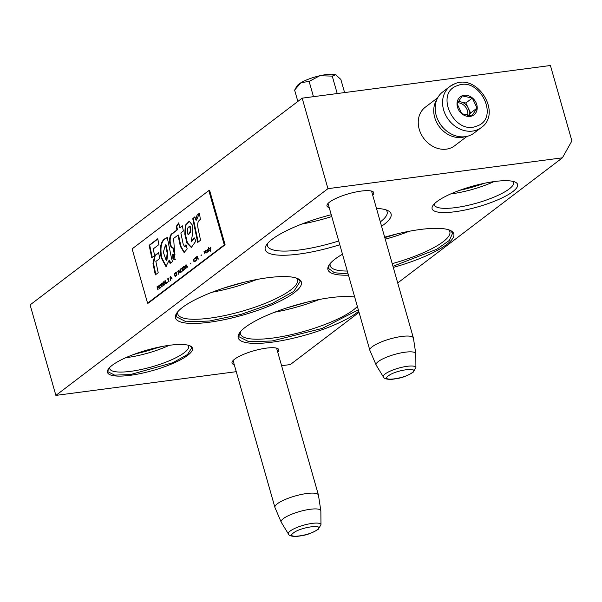 <?xml version="1.0" encoding="UTF-8"?>
<svg xmlns="http://www.w3.org/2000/svg" width="602" height="602" viewBox="0 0 602 602"><rect width="100%" height="100%" fill="white"/><g stroke="black" fill="none" stroke-linecap="round" stroke-linejoin="round"><path stroke-width="0.9" d="M329.219 207.615A24.328 5.847 -15.9 0 1 327.307 204.417A24.328 5.847 -15.9 0 1 361.275 191.067A24.328 5.847 -15.9 0 1 372.653 191.496A24.328 5.847 -15.9 0 1 372.721 195.221M371.487 191.067A22.718 5.456 -15.9 0 1 371.795 191.617A22.718 5.456 -15.9 0 1 371.84 192.128M234.261 364.684A24.328 5.847 -15.9 0 1 232.357 361.486A24.328 5.847 -15.9 0 1 266.325 348.137A24.328 5.847 -15.9 0 1 277.703 348.573A24.328 5.847 -15.9 0 1 277.77 352.298M276.536 348.137A22.718 5.456 -15.9 0 1 276.845 348.686A22.718 5.456 -15.9 0 1 276.89 349.198M339.791 244.743A65.43 15.72 -15.9 0 1 298.863 254.089A65.43 15.72 -15.9 0 1 266.129 245.45A65.43 15.72 -15.9 0 1 331.235 214.718M376.483 208.427A65.43 15.72 -15.9 0 1 388.072 210.715A65.43 15.72 -15.9 0 1 381.555 226.239M209.135 322.273A65.43 15.72 -15.9 0 1 176.401 313.627A65.43 15.72 -15.9 0 1 267.747 277.733A65.43 15.72 -15.9 0 1 298.344 278.892A65.43 15.72 -15.9 0 1 279.223 301.549A65.43 15.72 -15.9 0 1 209.135 322.273M348.46 275.167A65.43 15.72 -15.9 0 1 328.842 265.392A65.43 15.72 -15.9 0 1 342.493 254.225M384.678 237.196A65.43 15.72 -15.9 0 1 420.181 229.497A65.43 15.72 -15.9 0 1 450.785 230.656A65.43 15.72 -15.9 0 1 393.287 267.416M358.724 311.219A65.43 15.72 -15.9 0 1 271.841 342.214A65.43 15.72 -15.9 0 1 239.114 333.568A65.43 15.72 -15.9 0 1 330.453 297.674A65.43 15.72 -15.9 0 1 354.683 297.019M327.955 188.659L562.403 157.822L571.9 140.921L550.416 65.505L302.174 98.156L327.955 188.659L55.881 395.394L30.1 304.898L302.174 98.156M359.048 312.34L290.33 364.556L281.593 365.707M236.255 371.675L55.881 395.394M397.711 282.963L562.403 157.822M454.962 211.738A44.428 10.67 -15.9 0 1 432.733 205.869A44.428 10.67 -15.9 0 1 494.754 181.495A44.428 10.67 -15.9 0 1 515.53 182.278A44.428 10.67 -15.9 0 1 502.55 197.667A44.428 10.67 -15.9 0 1 454.962 211.738M130.19 375.324A44.187 10.618 164.1 0 0 177.522 361.328A44.187 10.618 164.1 0 0 190.435 346.03A44.187 10.618 164.1 0 0 169.772 345.247A44.187 10.618 164.1 0 0 108.089 369.485A44.187 10.618 164.1 0 0 130.19 375.324M233.38 361.591A22.718 5.456 -15.9 0 1 233.147 361.132A22.718 5.456 -15.9 0 1 233.117 360.508M328.331 204.522A22.718 5.456 -15.9 0 1 328.105 204.063A22.718 5.456 -15.9 0 1 328.075 203.431M267.544 243.517A62.202 14.945 164.1 0 0 267.491 245.842A62.202 14.945 164.1 0 0 299.45 249.973A62.202 14.945 -15.9 0 0 338.715 240.973M385.852 209.812A62.202 14.945 -15.9 0 1 387.131 211.761A62.202 14.945 -15.9 0 1 380.321 221.89M177.816 311.693A62.202 14.945 164.1 0 0 177.763 314.026A62.202 14.945 164.1 0 0 209.722 318.157A62.202 14.945 -15.9 0 0 270.343 301.218A62.202 14.945 -15.9 0 0 297.403 279.945A62.202 14.945 -15.9 0 0 296.124 277.996M330.25 263.458A62.202 14.945 164.1 0 0 330.197 265.783A62.202 14.945 164.1 0 0 347.279 271.035M448.558 229.753A62.202 14.945 -15.9 0 1 449.837 231.702A62.202 14.945 -15.9 0 1 392.211 263.646M240.529 331.634A62.202 14.945 164.1 0 0 240.469 333.967A62.202 14.945 164.1 0 0 272.428 338.098A62.202 14.945 -15.9 0 0 357.362 306.433M434.305 203.89A41.199 9.895 164.1 0 0 434.373 204.883A41.199 9.895 164.1 0 0 455.548 207.615A41.199 9.895 -15.9 0 0 495.694 196.402A41.199 9.895 -15.9 0 0 513.619 182.308A41.199 9.895 -15.9 0 0 513.16 181.428M188.14 345.202A41.049 9.858 -15.9 0 1 188.629 346.112A41.049 9.858 -15.9 0 1 170.765 360.147A41.049 9.858 -15.9 0 1 130.762 371.329A41.049 9.858 164.1 0 1 109.669 368.605A41.049 9.858 164.1 0 1 109.602 367.574M331.755 216.539A62.202 14.945 -15.9 0 1 301.737 224.079M256.821 279.494A62.202 14.945 -15.9 0 1 212.009 292.256M409.262 231.251A62.202 14.945 -15.9 0 1 385.25 239.212M319.534 299.435A62.202 14.945 -15.9 0 1 274.715 312.197M450.672 193.934A41.199 9.895 164.1 0 0 451.613 193.814A41.199 9.895 -15.9 0 0 494.001 181.593M169.26 345.315A41.049 9.858 -15.9 0 1 126.849 357.58A41.049 9.858 164.1 0 1 125.713 357.723M484.317 183.286A44.187 10.618 -15.9 0 1 459.793 190.277M159.041 347.106A44.187 10.618 -15.9 0 1 135.337 353.856M190.089 345.864L191.782 347.805L187.47 354.548L172.804 362.728L130.295 374.602L114.613 375.106L107.878 371.705L108.3 369.154M132.899 354.759L161.592 346.594M358.333 309.819L322.085 328.474L272.021 340.98L248.844 341.718L238.896 336.699L239.468 333.011M286.153 308.111L307.66 301.986M297.749 278.606L300.18 281.435L293.806 291.398L272.134 303.483L241.124 314.357L209.308 321.039L186.138 321.777L176.19 316.757L176.762 313.07M223.447 288.17L244.946 282.045M450.183 230.363L452.614 233.2L449.363 240.401L436.826 249.251L392.963 266.287M384.798 237.624L397.388 233.802M348.106 273.933L334.471 272.744L328.624 268.515L329.196 264.827M372.314 346.684A22.62 5.433 -15.9 0 1 396.116 337.429A22.62 5.433 -15.9 0 1 413.378 337.948A22.62 5.433 -15.9 0 1 413.416 338.106L415.801 353.72A20.634 4.959 -15.9 0 1 415.809 353.901L415.914 367.702A16.946 4.071 164.1 0 0 403.475 366.934A16.946 4.071 164.1 0 0 385.114 373.977A16.946 4.071 164.1 0 0 383.391 376.965L376.212 365.181A20.634 4.959 164.1 0 1 376.13 365.023L369.929 350.492A22.62 5.433 164.1 0 1 369.869 350.341A22.62 5.433 164.1 0 1 372.314 346.684M376.13 365.023A20.634 4.959 164.1 0 1 378.304 361.546A20.634 4.959 -15.9 0 1 400.315 353.035A20.634 4.959 -15.9 0 1 415.801 353.72M277.364 503.754A22.62 5.433 -15.9 0 1 301.166 494.498A22.62 5.433 -15.9 0 1 318.428 495.017A22.62 5.433 -15.9 0 1 318.458 495.183L320.843 510.789A20.634 4.959 -15.9 0 1 320.858 510.978L320.964 524.771A16.946 4.071 164.1 0 0 308.525 524.003A16.946 4.071 164.1 0 0 290.164 531.047A16.946 4.071 164.1 0 0 288.441 534.042L281.254 522.258A20.634 4.959 164.1 0 1 281.172 522.092L274.971 507.569A22.62 5.433 164.1 0 1 274.918 507.411A22.62 5.433 164.1 0 1 277.364 503.754M281.172 522.092A20.634 4.959 164.1 0 1 283.354 518.615A20.634 4.959 -15.9 0 1 305.357 510.112A20.634 4.959 -15.9 0 1 320.843 510.789M437.707 97.772L425.245 107.239A24.23 20.039 52.8 0 0 421.137 134.141A24.23 20.039 52.8 0 0 446.353 149.153A24.23 20.039 52.8 0 0 454.57 145.827L467.032 136.361M436.751 99.797A24.23 20.039 52.8 0 0 438.399 125.427A24.23 20.039 52.8 0 0 461.839 137.391A24.23 20.039 52.8 0 0 464.819 136.744M438.647 121.423A22.62 18.7 52.8 0 0 444.494 129.114M296.839 86.289A21.002 5.042 -15.9 0 1 296.952 86.071A21.002 5.042 -15.9 0 1 301 82.692L294.604 90.029L297.855 101.445M337.218 93.551L332.251 76.115L319.82 75.732C312.22 77.538 305.944 79.855 301 82.692L309.119 81.413L319.82 75.732C327.353 74.076 332.643 73.745 335.69 74.746A21.002 5.042 -15.9 0 1 336.097 74.926A21.002 5.042 -15.9 0 1 336.337 75.062M313.469 96.674L309.119 81.413M344.6 92.58L340.852 79.434L335.69 74.746L332.251 76.115M336.097 74.926L335.69 74.746M454.661 83.844A25.848 21.371 52.8 0 0 450.033 86.379L442.651 91.986A25.848 21.371 52.8 0 0 437.97 120.084A25.848 21.371 52.8 0 0 469.304 135.683A25.848 21.371 52.8 0 0 473.932 133.147L481.307 127.541C502.098 113.424 477.913 73.677 454.916 83.701L450.033 86.379A25.848 21.371 52.8 0 0 446.857 117.262A25.848 21.371 52.8 0 0 476.686 130.07A25.848 21.371 52.8 0 0 481.307 127.541M476.754 126.081C500.285 118.85 479.824 75.897 457.482 85.634C433.952 92.866 454.412 135.819 476.754 126.081M471.938 115.968A11.31 9.354 52.8 0 0 476.009 102.573A11.31 9.354 52.8 0 0 462.298 95.748A11.31 9.354 52.8 0 0 458.227 109.143A11.31 9.354 52.8 0 0 471.938 115.968M471.833 115.908L477.07 108.082L472.299 98.073L462.298 95.891L457.061 103.71L461.832 113.718L471.833 115.908M472.299 98.073L465.843 102.987L458.34 101.347M477.07 108.082L470.606 112.995L465.843 102.987M468.777 115.734L470.606 112.995M468.634 115.719A9.692 8.014 52.8 0 0 468.228 107.991A9.692 8.014 52.8 0 0 460.839 101.888A9.692 8.014 52.8 0 0 458.092 101.746M457.528 102.761A9.692 8.014 -127.2 0 1 467.626 115.592M209.218 248.34L210.437 249.604L210.399 251.192L210.835 247.113L210.738 249.002L209.218 248.34L210.708 249.567L210.677 250.981M210.527 247.347L210.459 249.04M157.874 289.855L157.792 288.275L158.65 287.621L159.44 288.667L159.793 288.396L158.92 287.267L158.755 285.83L157.009 286.838L157.874 289.855M159.334 285.07L160.433 287.906M160.049 284.535L161.712 286.936L162.119 286.627L162.066 282.993L161.81 286.394L160.35 284.302L160.049 284.535L161.908 286.785M163.684 281.766L162.751 283.023L163.18 284.964L164.143 285.092L165.106 283.504L164.647 281.894L163.684 281.766L162.999 283.324L163.631 285.243M165.204 280.615L165.761 283.858L167.582 282.481L167.469 282.09L165.956 283.249L165.204 280.615M172.029 279.095L170.667 276.468L170.261 276.769L170.313 280.404L170.599 279.253L171.608 278.478L172.029 279.095M176.905 274.843L176.303 272.729L174.302 273.699L175.167 276.717L176.905 274.843M176.86 272.307L177.184 271.51L176.86 272.307M178.403 270.584L178.448 274.219L178.734 273.06L179.75 272.292L180.472 272.683L178.802 270.275L178.403 270.584L179.9 272.044L178.711 272.766L178.674 270.689L179.9 272.044M182.489 270.915L182.015 268.387L180.021 269.357L180.878 272.375L182.489 270.915M184.919 269.071L184.445 266.543L182.444 267.514L183.301 270.531L184.919 269.071M190.277 263.902L190.894 263.044L190.277 263.902M203.935 251.184L205.026 254.021M208.164 251.561L208.736 251.2L207.765 249.521L206.644 250.763L207.856 249.845L206.9 251.666L207.404 252.14L208.164 251.561M169.139 278.019L167.123 279.155L168.026 278.861L168.793 281.555L168.327 278.628L169.139 278.019M187.756 267.145L186.086 264.745L185.679 265.053L185.732 268.688L186.018 267.529L187.026 266.761L187.756 267.145M205.764 252.84L206.614 252.817L205.651 251.365L206.132 250.688L205.575 251.109L205.425 250.598L204.913 251.606L206.275 252.99M195.921 260.395L194.416 261.381L193.859 260.087L194.002 259.281L195.319 258.281L193.671 259.214L194.153 261.742L194.935 261.689L195.921 260.395M196.801 260.267L196.418 258.92L197.283 258.273L198.066 259.312L198.427 259.041L197.546 257.912L197.712 256.768L197.125 256.437L195.642 257.483L196.801 260.267M200.94 255.797L201.557 254.939L200.94 255.797M209.142 250.899L208.533 247.685L209.142 250.899M199.563 213.612C197.388 213.778 196.192 215.967 195.974 220.166L194.897 216.788L192.76 218.729L197.689 242.41L200.549 240.236L198.269 229.475C197.072 223.899 197.78 220.671 200.391 219.805L199.563 213.612L199.044 213.612M200.428 219.662L199.879 219.738L200.391 219.805M196.004 240.913L194.153 237.79L191.143 241.921L192.73 232.869L192.655 225.404L189.178 221.235L185.288 225.314L184.799 234.103L186.936 243.118L191.331 247.467L196.004 240.913M173.669 238.415L177.989 235.134L180.367 246.368L184.107 252.501L187.184 248.919L185.988 244.736L184.596 246.579L183.189 244.201L180.856 232.944L183.362 231.04L182.368 225.84L179.765 227.819L178.726 222.838L176.228 226.533L176.943 229.964L172.277 233.508C168.62 234.705 168.53 247.67 173.158 248.167L174.414 254.661L172.639 254.187L172.94 258.988L174.941 259.507L173.669 238.415M171.555 258.416L167.288 237.647C161.223 239.423 159.184 246.098 161.155 257.679L165.956 266.558L169.102 260.282L170.103 263.42L172.473 261.622L171.555 258.416M158.604 252.622L154.631 255.647L152.983 263.631L155.331 274.888L158.198 272.706L155.85 261.456L159.726 258.514L158.604 252.622M149.153 245.277L151.757 257.761L154.616 255.587L153.239 248.904L158.883 244.623L157.762 238.731L149.153 245.277L149.702 245.21L152.246 257.393M224.283 244.894L208.819 190.593L132.116 248.882L147.58 303.175L224.283 244.894L225.11 244.788L209.647 190.488L208.819 190.593M157.009 286.838L158.108 289.675M158.228 285.92L157.288 286.8M158.65 287.621L159.628 288.516M161.81 286.394L161.765 283.226M164.903 280.848L165.994 283.685M165.956 283.249L167.506 282.233M171.608 278.478L172.225 278.944M170.547 277.379L170.584 280.193M174.302 273.699L175.4 276.536M175.521 272.774L174.58 273.662M178.681 271.193L178.726 274.008M179.75 272.292L180.367 272.759M180.021 269.357L181.112 272.194M181.232 268.432L180.291 269.32M182.444 267.514L183.542 270.351M183.655 266.588L182.722 267.476M190.932 263.187L190.458 263.548M207.08 252.072L207.509 252.095M206.953 251.854L207.351 252.035M207.999 250.123L207.72 250.507M207.735 249.853L208.134 249.807M208.292 251.154L208.668 251.26M168.026 278.861L169.027 281.375M169.087 277.838L167.401 279.117M187.026 266.761L187.651 267.228M185.679 265.053L187.184 266.505L185.995 267.235L185.958 265.158L187.184 266.505M185.965 265.663L186.003 268.477M205.395 251.561L206.034 252.802M205.177 250.786L205.598 251.267M205.575 251.109L206.17 250.831M194.153 261.742L194.694 261.81M193.972 261.561L194.423 261.704M193.829 261.283L194.25 261.524M193.558 260.32L194.107 261.245M193.671 259.214L193.821 259.59M194.86 258.627L195.326 258.604M195.642 257.483L196.734 260.32M196.854 256.565L195.921 257.445M197.283 258.273L198.261 259.161M201.602 255.082L201.128 255.444M208.284 247.881L209.376 250.718M192.76 218.729L193.31 218.661L198.178 242.042M195.01 217.119L193.31 218.661M195.974 220.166L196.53 220.099L199.277 213.597M194.499 238.369L191.143 241.921M189.412 221.22L185.717 225.6L185.326 233.9L187.388 242.787L191.579 247.414M177.989 235.134L178.538 235.066L180.924 246.301L184.37 252.449M172.94 258.988L175.302 259.439M173.21 254.511L173.496 258.913M173.158 248.167L173.707 248.099L174.964 254.586M172.277 233.508L172.827 233.441C169.124 234.72 169.109 247.588 173.707 248.099M176.943 229.964L172.827 233.441M176.228 226.533L176.777 226.457L177.492 229.889M178.847 223.402L176.777 226.457M179.765 227.819L182.429 226.141M186.199 245.458L184.882 246.474M169.102 260.282L169.651 260.207L170.562 263.074M161.155 257.679L161.705 257.611L166.257 266.498M167.838 237.579C161.772 239.318 159.726 246 161.705 257.611M158.665 252.93L155.181 255.572L153.533 263.563L155.82 274.512M154.631 255.647L155.181 255.572M152.983 263.631L153.533 263.563M157.822 239.039L149.702 245.21M225.11 244.788L148.408 303.069L147.58 303.175M158.815 286.108L159.048 286.943L157.679 287.891L157.408 286.928L158.815 286.108M164.293 282.029L165.008 283.903L163.624 284.784L163.089 282.917L164.293 282.029M171.758 278.229L170.577 278.952L170.532 276.875L171.758 278.229L170.577 278.952M176.123 273.037L176.845 274.911L175.355 276.1L174.715 273.85L176.123 273.037M181.834 268.695L182.556 270.569L181.074 271.758L180.434 269.508L181.834 268.695M184.265 266.852L184.98 268.725L183.497 269.914L182.857 267.664L184.265 266.852M208.074 250.379L208.074 251.237L207.223 251.726L208.074 250.379L208.367 251.139M208.277 251.305L207.555 251.794M197.441 256.761L197.682 257.588L196.312 258.536L196.034 257.573L197.441 256.761M189.374 226.367L190.187 226.442C191.391 230.13 190.842 232.808 188.539 234.464L187.99 234.539C186.876 229.738 187.425 227.067 189.638 226.518C190.834 230.242 190.285 232.914 187.99 234.539M166.032 244.818L167.74 253.021L166.859 260.786L166.302 260.854L163.345 252.208L165.482 244.886L166.032 244.818M158.537 286.146L158.951 286.161M158.672 286.198L159.056 286.319M158.642 287.162L157.679 287.891M164.015 282.06L164.481 282.037M164.203 282.075L164.639 282.157M164.361 282.195L164.76 282.376M164.481 282.413L165.031 283.339M170.532 276.875L171.487 278.259M175.852 273.075L176.311 273.052M176.04 273.082L176.469 273.165M176.19 273.203L176.589 273.383M176.318 273.421L176.868 274.346M176.266 275.407L175.355 276.1M179.622 272.074L178.711 272.766M181.563 268.733L182.03 268.71M181.751 268.74L182.18 268.823M181.909 268.861L182.308 269.041M182.03 269.079L182.579 270.005M181.985 271.066L181.074 271.758M183.986 266.889L184.453 266.867M184.174 266.897L184.611 266.979M184.332 267.017L184.731 267.198M184.46 267.235L185.01 268.161M184.408 269.222L183.497 269.914M186.906 266.543L185.995 267.235M197.17 256.791L197.584 256.806M197.305 256.843L197.689 256.964M197.275 257.806L196.312 258.536M189.675 226.277L190.187 226.442M165.482 244.886L167.19 253.096L167.74 253.021M167.19 253.096L166.302 260.854M412.016 372.758C420.745 366.588 395.664 369.891 388.418 375.859C379.689 382.029 404.77 378.726 412.016 372.758M317.066 529.828C325.795 523.665 300.714 526.961 293.46 532.936C284.738 539.099 309.819 535.803 317.066 529.828M180.367 246.368L180.924 246.301M188.027 234.532L188.539 234.464M371.562 191.158L413.378 337.948M328.06 203.551L369.869 350.341M383.391 376.965C383.843 378.553 386.544 379.373 391.496 379.418C397.967 378.349 402.693 378.462 413.115 372.314L415.914 367.702M276.611 348.227L318.428 495.017M233.102 360.621L274.918 507.411M288.441 534.042C288.892 535.629 291.594 536.442 296.545 536.487C303.017 535.426 307.742 535.539 318.165 529.384L320.964 524.771M296.952 86.071L295.605 88.336M174.964 254.593L174.414 254.661M185.145 246.504L184.596 246.579"/></g></svg>
